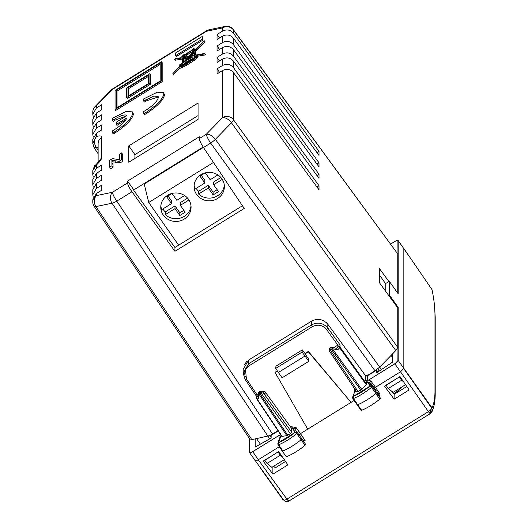 <?xml version="1.0" encoding="UTF-8"?>
<svg xmlns="http://www.w3.org/2000/svg" width="528" height="528" viewBox="0 0 528 528"><rect width="100%" height="100%" fill="white"/><g stroke="black" fill="none" stroke-linecap="round" stroke-linejoin="round"><path stroke-width="0.79" d="M284.288 459.657L271.861 467.339L267.036 463.459L264.845 460.324L278.17 451.862M267.036 463.459L280.361 455.215L278.17 452.087M260.39 444.134L256.516 438.61L251.803 439.593L249.856 438.874M280.361 455.215L282.322 456.799M271.135 437.422L269.841 435.58L256.516 438.61M278.032 430.769L269.841 435.58M98.122 147.041L96.353 147.622A4.785 1.379 -34 0 1 94.116 147.787A4.785 1.379 -34 0 0 94.116 147.787L98.122 153.721M242.418 205.748L174.933 247.467L133.855 190.535L133.855 189.882L127.552 181.117L127.552 182.939C127.816 184.932 129.287 187.869 131.974 191.75L116.774 201.142L272.606 434.122M388.892 281.543L379.309 268.363L379.309 282.546L397.756 307.916L397.756 347.424L395.802 350.559L379.711 367.099L374.999 370.808L366.564 376.022M174.933 247.467L174.933 251.288L244.22 208.448L203.478 147.536C200.937 143.576 199.544 140.593 199.287 138.587L199.287 136.765L127.552 181.117M174.933 251.288L131.974 191.75M269.716 438.834L112.035 203.214A7.973 2.171 -33.8 0 0 116.774 201.142A7.973 1.498 -121.7 0 1 112.471 192.265L96.38 195.624L96.38 193.519L101.792 190.172L101.792 185.13L96.38 188.476L92.789 194.746L93.251 197.267M127.552 182.939L112.471 192.265A7.973 6.362 -101.8 0 0 112.035 203.214L95.944 206.573A7.973 6.362 -101.8 0 1 96.38 195.624A7.973 7.491 -0 0 0 92.789 201.887A7.973 7.973 0 0 0 94.129 206.316M92.789 194.746L92.789 189.677L96.38 183.427L101.792 180.081L101.792 175.039L96.38 178.385L92.789 184.655L92.789 179.586L96.38 173.336L101.792 169.99L101.792 164.947L96.38 168.293L92.789 174.563L93.251 177.078M96.38 168.293L96.38 164.941L92.789 170.676L92.789 174.563M92.789 201.887L92.789 199.769L96.38 193.519M92.789 184.655L93.251 187.169M98.122 162.466L98.122 143.636A7.973 7.491 180 0 1 98.122 143.629A7.973 7.491 180 0 1 101.713 137.379L101.713 157.562C101.594 159.357 99.818 161.819 96.38 164.941L95.053 165.601M101.713 137.379C101.594 135.729 99.818 135.465 96.38 136.594L96.38 136.594C93.865 139.847 93.845 143.504 96.314 147.556L98.122 150.242M96.38 133.241L96.38 136.594L92.789 143.372L92.789 139.491L96.38 133.241L101.792 129.895L101.792 124.852L96.38 128.192L92.789 134.468L92.789 129.393L96.38 123.149L101.792 119.803L101.792 114.761L96.38 118.1L92.789 124.377L92.789 119.302L96.38 113.051L101.792 109.712L101.792 104.669L96.38 108.009L92.789 114.279L93.251 116.8M92.789 134.468L93.251 136.983M92.789 124.377L93.251 126.892M96.38 108.009L96.38 105.904L95.053 106.603A7.973 7.973 0 0 0 92.789 112.16A7.973 7.491 -0 0 1 96.38 105.904L112.477 89.364A7.973 1.498 -121.7 0 1 112.662 88.843A7.973 7.973 0 0 0 111.144 90.064A7.973 4.237 44.2 0 1 112.477 89.364L206.375 31.304A7.973 6.362 78.2 0 1 209.128 29.759L225.218 26.4A7.973 6.362 78.2 0 0 222.466 27.944L206.375 31.304A7.973 1.498 58.3 0 1 206.567 30.782L112.662 88.843M198.066 115.592L134.917 154.638L134.917 158.446M203.148 147.035L133.855 189.882M374.999 370.808L210.679 143.088A7.973 1.498 -121.7 0 1 206.369 134.204C209.821 134.211 212.81 135.92 215.358 139.333A7.973 2.119 144.2 0 1 210.679 143.088L203.478 147.536M397.617 253.763L233.435 29.977L233.435 33.198C230.366 29.74 226.71 29.06 222.466 31.145L217.054 34.492L217.054 39.534L222.466 36.188C226.697 34.096 230.353 34.769 233.435 38.194L233.435 44.656C230.366 41.197 226.71 40.511 222.466 42.603L217.054 45.943L217.054 50.985L222.466 47.645C226.697 45.553 230.353 46.22 233.435 49.652L233.435 56.113C230.366 52.655 226.71 51.968 222.466 54.054L217.054 57.4L217.054 62.443L222.466 59.103C226.697 57.011 230.353 57.677 233.435 61.109L233.435 67.571C230.366 64.112 226.71 63.426 222.466 65.512L217.054 68.858L217.054 73.9L222.466 70.554C226.697 68.462 230.353 69.135 233.435 72.567L233.435 119.704A7.973 7.491 180 0 0 222.466 117.671L222.466 70.554M143.741 101.138L153.74 96.109L158.143 96.4L158.387 97.277C157.648 100.927 153.371 105.316 145.57 110.444L143.741 111.52L143.741 113.784L144.401 114.728L146.23 113.632C157.357 106.313 163.462 100.043 164.538 94.816L163.522 92.631L157.238 92.215L143.741 98.875L143.741 101.138L144.401 102.076L146.23 100.894L158.36 96.947M115.051 109.494L115.711 110.438L162.182 81.701L162.182 62.608L161.522 61.67L115.051 90.4L115.051 109.494L161.522 80.764L161.522 61.67M175.652 55.631L176.312 56.569L202.844 40.168L202.844 37.435L202.184 36.491L175.652 52.899L175.652 55.631L202.184 39.23L202.184 36.491M193.928 48.404L194.192 48.781L193.928 48.404L192.258 49.441L192.258 49.988L185.869 53.962L183.5 54.846L180.833 57.73L175.072 58.76L174.511 59.321L182.853 57.829L181.85 63.433L179.771 64.72L179.771 66.007L172.775 73.775L173.428 74.712L180.081 67.782M174.511 59.321L175.171 60.258L182.662 58.918M194.971 50.147L194.205 48.774L194.627 50.503L203.735 40.993L204.389 40.814L205.049 41.758L195.38 51.83L196.165 54.998M197.65 56.245L205.465 54.853L204.791 53.46L195.756 55.07L194.726 50.893L204.389 40.814M172.775 73.775L180.88 65.32L181.592 64.885L181.467 65.597L179.678 67.148L180.893 66.904L186.021 64.357L192.845 59.895L193.505 60.859L195.142 59.842L198.013 57.083L197.327 55.783L196.119 56.536L195.862 55.506L204.805 53.909L204.791 53.46M186.021 64.357L186.674 65.294L193.505 60.832M179.678 67.148L180.358 68.178L181.553 67.841L186.674 65.142M112.622 120.377L114.451 119.196C121.051 115.309 125.222 114.107 126.971 115.579L116.285 122.186L116.285 124.43L126.971 117.823C125.222 121.453 121.051 125.407 114.451 129.683L112.622 130.766L112.622 133.03L113.282 133.967L115.111 132.871C126.238 125.552 132.343 119.282 133.419 114.061L132.403 111.87L126.119 111.461L112.622 118.114L112.622 120.377L113.282 121.321L115.111 120.133L126.41 115.922M116.285 124.43L116.939 125.374L125.75 119.922M198.066 103.033L128.779 145.873L128.779 162.235L198.066 119.401L198.066 103.033M122.72 161.304L122.72 154.486L121.618 152.922L119.275 154.374L119.473 159.661L112.391 158.631L109.626 160.34L109.626 167.158L111.976 165.706L111.89 160.261L112.985 161.825L120.153 162.895L122.72 161.304L121.618 159.74L121.618 152.922M109.626 167.158L110.722 168.722L113.071 167.27L112.985 161.825M134.917 154.638L128.779 145.873M233.435 33.198L319.011 151.345L316.952 152.612M219.582 37.97L217.054 34.492M319.011 151.345L319.011 155.43L233.435 38.194M233.435 44.656L319.011 162.796L316.952 164.069M219.582 49.427L217.054 45.943M319.011 162.796L319.011 166.888L233.435 49.652M233.435 56.113L319.011 174.253L316.952 175.527M219.582 60.885L217.054 57.4M319.011 174.253L319.011 178.345L233.435 61.109M233.435 67.571L319.011 185.711L316.952 186.978M219.582 72.343L217.054 68.858M319.011 185.711L319.011 189.803L233.435 72.567M405.537 384.688L393.109 392.37L388.291 388.489L386.1 385.354L399.419 376.893M379.289 371.019L377.771 368.854M395.802 350.559L231.449 122.793A7.973 4.237 -135.8 0 0 222.466 117.671L206.369 134.204L199.287 138.587M143.741 113.784L145.57 112.695C156.717 105.369 162.815 99.099 163.878 93.878L163.522 92.631M161.522 80.764L162.182 81.701M202.184 39.23L202.844 40.168M180.88 65.32L181.163 65.736M194.726 50.893L195.38 51.83M204.805 53.909L205.465 54.853M195.862 55.506L196.442 56.331M192.845 59.921L194.482 58.905L197.327 55.783M197.353 56.14L198.013 57.083M196.244 56.839L196.904 57.776M194.482 58.661L195.142 59.605M194.482 58.905L195.142 59.842M190.423 61.512L191.083 62.456M190.37 61.552L191.03 62.489M190.37 61.664L191.03 62.601M181.909 66.053L182.563 66.99M112.622 133.03L114.451 131.934C125.598 124.608 131.696 118.338 132.759 113.124L132.403 111.87M111.89 160.261L119.051 161.33L121.618 159.74M119.051 161.33L120.153 162.895M114.662 160.855L115.757 162.419M111.797 160.321L112.893 161.891M111.976 165.706L113.071 167.27M397.756 254.225L397.756 293.146M388.291 388.489L401.617 380.246L399.419 377.117M401.617 380.246L403.577 381.83M392.383 357.245L391.09 355.403M160.189 63.037L116.384 90.123L116.384 108.128L160.189 81.041L160.189 63.037M189.651 61.598L186.74 63.624L189.651 61.598M194.482 57.915L195.472 57.308L194.641 58.139M192.845 59.525L192.845 58.931L182.279 65.485L186.021 63.862L192.845 59.525M182.186 56.984L183.704 56.404L184.899 54.971L183.5 55.367L182.107 56.925M194.984 55.664L189.143 56.707L185.671 60.324L190.496 57.347L190.496 58.06L184.912 61.512L184.912 61.123L182.754 63.373L182.213 65.162L195.32 57.031L194.984 55.664M194.007 51.638L189.671 56.159L194.878 55.229L194.007 51.638M183.605 57.242L189.116 56.258L193.915 51.249L193.499 49.553L186.14 54.107L183.605 57.242M182.754 62.898L188.588 56.806L183.52 57.71L182.754 62.878M180.629 65.116L181.724 63.835L180.523 64.588L180.629 65.116M160.189 64.383L117.044 91.06L117.044 107.719M116.384 90.123L117.044 91.06M195.228 56.674L190.601 57.506M190.093 57.592L189.506 57.955M189.143 56.707L189.803 57.644M182.345 64.416L182.668 64.878M182.754 64.165L183.077 64.627M182.754 63.373L183.407 64.416M185.407 62.225L183.407 64.31M184.912 61.512L185.566 62.449L191.149 58.997L190.496 58.06M190.496 57.347L191.149 58.997M194.324 52.932L191.552 55.823M186.14 54.107L186.846 55.229L185.658 56.872M193.783 50.728L186.8 55.044M183.52 57.71L184.18 58.648L183.586 62.027M187.367 58.08L184.18 58.648M180.523 64.588L180.781 64.957M126.667 97.555L127.327 98.498L150.559 84.13L150.559 74.547L149.906 73.61L126.667 87.971L126.667 97.555L149.906 83.193L149.906 73.61M149.906 83.193L150.559 84.13M148.573 83.47L148.573 74.976L128 87.694L128 96.188L148.573 83.47M128 87.694L128.66 88.638L128.66 95.779M148.573 76.322L128.66 88.638M278.362 440.557A1.591 1.406 20.7 0 1 278.982 439.85L279.807 439.019L281.035 435.64L279.457 439.197M256.681 398.851A1.597 0.436 -33.8 0 0 256.687 398.858A1.597 0.436 -33.8 0 0 257.05 398.911L258.925 398.515L259.037 394.132L286.796 435.633L281.853 436.438L286.796 435.633L290.354 433.594L291.68 432.221L291.68 429.053L292.492 428.551L295.218 432.293L278.487 442.675L279.464 439.976L278.982 439.844A1.591 1.406 20.7 0 0 278.375 440.537L279.807 439.025M278.982 440.002A1.162 0.33 -35 0 0 279.457 439.976M397.888 240.346L403.841 248.629L403.841 368.366L398.178 360.4L403.841 368.366L400.514 371.791L394.852 363.825L368.795 379.936L396.218 362.855A3.986 1.102 144.6 0 0 397.888 361.145L398.178 307.382L389.294 294.934L388.621 295.35L389.294 294.934L389.294 281.292L385.216 283.813L389.294 281.292L398.178 293.746L397.888 240.346A3.986 1.168 144.4 0 0 396.218 240.689L390.529 244.088L396.218 240.689L397.888 240.346L398.178 240.722L398.178 293.746L389.294 281.292L389.294 294.934L398.178 307.382L397.617 307.732L398.178 307.382L398.178 360.4L394.852 363.825L400.514 371.791L375.448 387.288L380.041 394.112L378.589 393.98L380.041 394.112L375.448 387.288L400.514 371.791L428.413 411.635L286.928 499.118L258.278 459.736L279.299 446.741L258.278 459.736L252.76 451.678L278.817 435.567L279.173 438.002L278.817 435.567L280.54 434.438L281.035 435.64L280.355 436.511L281.035 435.64L280.771 434.861M295.898 432.029L295.218 432.293A22.196 6.343 145 0 1 278.487 442.675L277.853 443.414L278.751 440.926L279.464 439.976L277.979 443.15M282.249 436.577L257.05 398.911L281.853 436.438M258.852 392.086A1.597 0.858 45.8 0 1 258.892 392.047A1.597 0.858 45.8 0 1 259.123 391.921L259.987 393.716A1.597 0.436 146.2 0 1 259.037 394.132L286.796 435.633L287.74 435.204L259.987 393.716L287.74 435.204L290.354 433.594L261.083 393.037L290.354 433.594L291.68 432.221L262.416 391.67A1.597 0.422 144.2 0 1 261.083 393.037L259.037 394.132L258.41 393.155A1.597 1.188 1.4 0 0 259.037 394.132L258.925 398.515L258.311 397.168M258.304 397.168L258.416 393.063A1.597 1.188 1.4 0 0 258.41 393.155L258.892 392.053L260.264 391.156L262.218 391.373L291.68 432.221L291.68 429.053L290.789 427.284L265.115 391.842L290.789 427.284L291.628 426.763L292.492 428.551L291.68 429.053M262.416 391.67L265.115 394.317L265.115 391.842L262.924 391.426L265.115 391.842L265.115 394.317L262.416 391.67L259.987 393.716M290.789 427.284L291.628 426.763L296.069 427.548L305.085 440.451L303.613 441.362L305.085 440.451L302.953 440.603L305.085 440.451L300.498 433.633L299.191 435.092L300.498 433.633L307.725 429.158L275.042 372.425L277.213 370.676L275.042 372.425L277.398 370.973L275.042 372.425L307.725 429.158L300.498 433.633L296.069 427.548L291.628 426.763L295.218 432.293L297.403 432.63L296.492 432.049M292.492 428.551L294.776 429.026L301.805 438.676A1.597 0.455 -35 0 0 301.805 438.676L297.403 432.63L296.769 433.567L295.218 432.293L296.492 433.198A1.597 0.422 50.3 0 1 296.512 433.217L301.112 439.699A1.597 0.455 -35 0 0 301.805 438.682L297.092 432.32M296.03 427.574A1.597 0.436 144 0 1 296.069 427.548L294.776 429.026L297.409 432.643A1.459 0.416 145 0 1 296.769 433.567A23.786 6.798 145 0 1 278.672 444.794L278.487 442.675L278.672 444.794L278.025 444.655M279.173 438.002L279.589 438.623L279.173 438.002L280.487 437.851M286.249 456.614A1.472 0.422 -35 0 0 286.902 456.562A23.8 6.798 -35 0 0 305.006 445.328L296.769 433.567A23.786 6.798 145 0 1 278.672 444.794L282.909 450.991A1.597 0.455 145 0 1 282.203 451.044L286.249 456.614A1.472 0.422 -35 0 1 286.249 456.416L286.902 456.562C292.954 453.994 298.987 450.252 305.006 445.328L305.646 444.385A1.472 0.422 -35 0 0 305.646 444.385L301.811 438.689M280.54 434.438L280.117 434.821L280.117 433.891L280.117 434.821L251.348 452.423M256.417 398.026A1.597 1.498 0 0 1 256.417 397.973L256.667 398.772A1.597 1.498 0 0 1 256.634 398.719M257.09 395.036L257.136 396.719L256.417 397.967A1.597 1.498 0 0 1 257.136 396.719L256.727 397.802M256.667 398.772A1.597 0.436 -33.8 0 0 256.687 398.858A1.597 0.436 -33.8 0 0 257.05 398.911A1.597 1.274 -101.8 0 1 257.136 396.719L258.324 396.469L257.136 396.719L257.149 394.997L258.383 394.238L257.149 395.003L246.385 378.946A1.597 0.449 146.2 0 1 245.071 379.302A1.597 0.449 -33.9 0 0 245.071 379.302A1.597 0.449 -33.9 0 0 246.385 378.946L257.149 394.997L256.529 396.363M243.19 373.19L243.19 369.428L248.576 360.07L248.576 363.779L243.19 373.177L243.25 374.266M406.784 386.503L394.139 394.324L392.139 391.591L394.139 394.324L406.784 386.503M377.797 372.016L376.477 370.22L367.488 375.778L365.297 375.382L327.815 324.232L365.297 375.382L367.488 375.778L376.477 370.22L377.797 372.016M326.469 322.707L322.892 320.377M317.546 319.394L313.751 320.113M329.769 350.5A1.597 0.436 146.2 0 0 330.383 350.189C329.452 348.665 329.3 348.11 329.921 348.526L330.383 350.189L331.485 349.51L360.749 390.067L358.136 391.677L330.383 350.189L358.136 391.677L356.803 391.961L360.749 390.067L366.241 384.648L366.63 382.714L367.448 382.206L366.953 381.005L367.448 382.206L366.63 382.714L365.911 380.833A1.597 1.498 0 0 1 365.297 380.332L366.953 381.005L368.795 379.936L366.953 381.005L365.739 380.939L366.63 382.714L366.63 384.021L340.065 347.206L340.065 344.956L327.815 328.04C323.209 322.819 317.724 321.79 311.362 324.958L311.362 321.248L248.576 360.07L311.362 321.248L311.362 324.958L248.576 363.779L248.576 360.07M246.926 361.297L244.339 364.643M278.183 430.993L271.135 435.356L278.183 430.993M285.536 461.472L274.844 468.085L285.536 461.472M258.608 396.409L258.925 398.515L257.05 398.911M259.162 391.835L259.631 393.162M260.264 391.156L261.083 393.037M264.726 393.829L264.389 393.598M262.924 392.066L262.924 391.426L262.528 391.677L262.924 391.426L262.924 392.066M302.306 349.873L275.933 366.181L302.306 349.873L302.089 352.09L275.735 368.379L275.933 366.181L275.735 368.379L278.375 372.484L275.735 368.379L302.089 352.09L302.306 349.873L305.019 353.483L302.306 349.873M246.385 378.946L245.579 369.97M245.375 376.979A10.375 9.775 0.9 0 1 249.447 365.567L312.233 326.746L249.447 365.567L248.596 363.911M311.381 325.083L312.233 326.753C317.744 324.007 322.496 324.898 326.489 329.419L337.861 345.094L333.571 347.747L337.861 345.094L326.489 329.419A1.597 0.436 -36 0 0 327.815 328.04L327.815 324.232C323.057 319.051 317.572 318.054 311.362 321.248M354.123 391.657L354.288 388.245L354.123 391.657L354.512 392.238L354.123 391.657L355.436 391.519M354.097 400.488L351.061 402.369L308.352 351.424L305.019 353.483L308.352 351.424L351.061 402.369L354.097 400.488M297.409 432.65L294.776 429.026L293.806 428.393M301.112 439.699A23.925 6.838 145 0 1 282.909 450.991A23.925 6.838 -35 0 0 301.112 439.699L305.006 445.328A1.472 0.422 -35 0 0 305.646 444.391L301.805 438.682A1.597 0.455 145 0 1 301.112 439.699M271.135 438.035L271.135 435.356L271.135 438.035L255.229 447.064L271.135 438.035M255.229 438.88L255.229 447.064L255.229 438.88M249.434 452.377L249.434 438.497L249.737 452.753M278.025 444.84A1.459 0.416 145 0 0 278.672 444.794L282.909 450.991A1.597 0.455 -35 0 1 282.203 451.051L278.025 444.84A1.459 0.416 145 0 1 278.018 444.84L277.853 443.414M256.417 396.205L245.071 379.302A1.597 0.449 146.2 0 1 245.045 379.216L243.197 373.21L248.576 363.779L311.362 324.958M394.139 399.188L394.139 394.324L394.139 399.188L384.47 386.14L394.139 399.188L409.134 389.921L394.139 399.188M376.477 372.893L376.477 370.22L376.477 372.893L392.383 362.261L392.383 354.077L392.383 362.261L376.477 372.893M367.488 380.8L367.488 375.778L367.488 380.8M365.297 380.332L365.297 375.382L365.297 380.332L365.673 380.853M326.489 329.419A1.597 0.436 -35.9 0 0 327.815 328.04L327.815 324.232M278.705 451.532L287.879 464.891L272.89 474.157L272.89 466.706L272.89 474.157L287.879 464.891L278.705 451.532L263.215 461.109L272.89 474.157L263.215 461.109L278.705 451.532M274.844 465.498L274.844 468.085L274.844 465.498M259.525 392.053L259.123 391.921L259.525 392.053M307.725 429.158L351.061 402.369L308.352 351.424L305.019 353.892L305.019 353.483L305.019 356.004L302.089 352.09L305.019 356.004L278.375 372.484L282.097 377.804L278.375 372.484L305.019 356.004L305.019 353.892L308.352 351.833L351.061 402.369L307.725 429.158M409.134 389.921L399.953 376.563L384.47 386.14L399.953 376.563L409.134 389.921M249.447 365.567L248.576 363.779M319.216 323.182A11.972 11.279 0.7 0 1 321.578 323.651M337.92 345.061L337.874 346.797A1.597 1.498 0 0 1 340.065 347.206L366.63 384.021L366.241 384.648L339.669 347.82A1.597 0.422 -35.8 0 0 340.065 347.206L340.065 344.956L339.266 344.705M337.874 345.088L340.065 344.956L327.815 328.04M336.402 348.315L331.789 347.417A1.597 0.891 100.5 0 1 331.789 347.417A1.597 0.891 100.5 0 1 332.422 348.757L337.788 349.754L336.402 348.315L337.788 349.754L339.669 347.82L366.241 384.648L361.693 389.321L360.749 390.067L331.485 349.51L330.62 347.714L331.485 349.51A1.597 0.422 144.2 0 0 332.422 348.757L361.693 389.321L332.422 348.757L337.788 349.754L339.682 347.833A1.597 0.845 44.2 0 0 337.874 346.797L336.435 348.275L337.874 346.797L337.861 345.094M355.252 390.357L352.651 397.102M249.724 452.753A3.986 1.115 145.6 0 0 251.394 452.404L252.76 451.678L258.278 459.736C256.252 460.904 255.136 461.135 254.945 460.429C255.136 461.135 256.245 460.904 258.278 459.736L286.928 499.118L428.413 411.635A3.986 0.752 58.3 0 0 430.419 413.53A3.986 0.752 58.3 0 0 430.445 413.51L288.935 501.013M402.554 386.536A20.737 5.927 145 0 1 393.895 393.987L399.993 389.057M392.383 246.028L392.383 246.616L392.383 246.028M370.986 381.229A1.597 0.436 144 0 1 371.026 381.209L375.448 387.288L371.026 381.209L368.795 379.936L371.026 381.209L369.719 382.675L370.313 383.486L368.775 382.048M369.719 382.675L367.448 382.206L368.676 384.074L367.475 382.193M365.739 380.939L365.336 380.384M369.204 383.724L368.676 384.074L369.501 383.876L369.026 384.602L370.003 386.087L353.272 396.403L353.443 398.528L352.81 398.376M308.748 359.192L305.019 353.892L308.748 359.192L308.748 361.324L305.019 356.004L308.748 361.324L282.097 377.804L308.748 361.324L308.748 359.192M403.768 368.669L431.673 408.104A3.986 1.307 145 0 1 430.703 409.82A3.986 1.307 145 0 1 428.413 411.635L400.514 371.791M288.988 500.94L286.928 499.118A3.986 0.752 58.3 0 0 288.928 501.013C287.159 502.088 285.391 501.739 283.609 499.963A3.986 1.294 144 0 0 286.928 499.118A3.986 1.294 144 0 1 283.609 499.97L249.513 452.628M329.076 350.552L329.564 348.308L331.564 347.424L332.422 348.757L329.076 350.552L356.803 391.961M398.178 240.722L403.841 248.622L403.841 368.366L432.043 407.873A354.882 66.719 -121.7 0 0 434.986 391.076L434.986 314.873A354.882 66.719 -121.7 0 0 432.043 289.667L403.768 248.384M375.448 387.288L374.477 388.054M370.689 385.829L370.003 386.087L369.026 384.602L371.323 385.117L372.187 386.43L371.296 385.849M361.033 410.137L361.673 410.289C367.693 407.768 373.732 404.045 379.777 399.135L380.431 398.185L372.187 386.43A1.459 0.416 145 0 1 371.54 387.374L370.003 386.087L372.187 386.43L371.54 387.374L371.283 387.017A1.597 0.409 50.5 0 1 371.283 387.017L370.003 386.087A22.196 6.343 145 0 1 353.272 396.403L353.423 398.501M352.803 398.567L361.033 410.342A1.472 0.422 -35 0 0 361.673 410.289A23.8 6.798 -35 0 0 379.777 399.135L371.54 387.374A23.786 6.798 145 0 1 353.443 398.528L357.68 404.725A1.597 0.455 145 0 1 356.981 404.771A1.597 0.455 -35 0 0 356.987 404.778A1.597 0.455 -35 0 0 357.68 404.725A23.925 6.838 -35 0 0 375.883 393.505A23.925 6.838 145 0 1 357.68 404.725L353.443 398.528A1.459 0.416 145 0 1 352.803 398.567L352.645 397.115M371.639 384.16A2.752 0.785 145 0 1 371.666 384.193A1.591 1.525 144.6 0 0 369.508 383.882A1.591 1.525 144.6 0 1 371.666 384.193L376.068 390.238A2.891 0.825 145 0 1 375.731 391.182L371.323 385.117A2.752 0.785 -35 0 0 371.666 384.193A2.752 0.785 145 0 1 371.672 384.193L376.068 390.238L375.731 391.182A2.891 0.825 -35 0 0 376.068 390.238L371.666 384.193A2.752 0.785 145 0 1 371.323 385.117M368.683 384.067L371.666 384.193M369.032 384.595A1.162 0.33 -35 0 0 369.508 383.882M371.078 384.853L370.504 384.529M338.831 347.048L340.052 347.186L339.682 347.833A1.597 0.442 143.1 0 0 340.052 347.186L340.052 347.186M353.443 398.528A23.786 6.798 145 0 0 371.54 387.374L375.883 393.505A1.597 0.455 -35 0 0 376.589 392.482A1.597 0.455 145 0 1 375.883 393.505L379.777 399.135A1.472 0.422 -35 0 0 380.431 398.185L379.566 396.871L379.916 395.947L377.626 392.548M430.663 413.365A3.986 2.185 -127.5 0 0 430.749 413.305A3.986 2.185 -127.5 0 0 430.703 409.82L430.67 413.358M430.478 413.457L428.413 411.635M430.921 413.14A3.986 3.887 -154.9 0 0 431.673 408.104L432.043 407.873M430.703 409.82L431.673 408.104A3.993 3.894 -154.9 0 1 431.93 411.833L430.412 413.53M330.66 347.629L331.789 347.417L330.62 347.714A1.597 1.28 -103.9 0 1 331.419 347.411M435.211 393.419A3.993 3.749 180 0 0 434.98 392.106A3.986 3.749 180 0 1 435.211 393.367C435.25 400.772 434.161 406.93 431.93 411.827M435.211 393.479A3.986 3.749 180 0 0 435.211 393.367L435.211 317.156A3.986 3.749 180 0 0 434.986 315.922M361.673 410.289L357.68 404.725L361.673 410.289M375.731 391.182L379.566 396.871A2.765 0.792 -35 0 0 379.916 395.954A2.765 0.792 -35 0 0 379.916 395.947M283.45 499.752L283.147 499.937L260.185 467.768M385.216 290.677L385.216 283.193L379.309 274.745M213.464 162.459L148.738 202.475L178.642 245.177M148.738 202.475L144.085 183.553M163.258 215.028A15.154 14.236 180 0 0 180.266 220.843A15.154 14.236 180 0 0 191.07 207.2A15.154 14.236 180 0 0 188.575 199.379A15.154 14.236 180 0 0 171.567 193.565A15.154 14.236 180 0 0 160.763 207.2A15.154 14.236 180 0 0 163.258 215.028M196.568 194.436A15.154 14.236 180 0 0 213.576 200.244A15.154 14.236 180 0 0 224.38 186.608A15.154 14.236 180 0 0 221.885 178.781A15.154 14.236 180 0 0 204.877 172.966A15.154 14.236 180 0 0 194.073 186.608A15.154 14.236 180 0 0 196.568 194.436M144.355 183.942L203.412 147.431M162.855 208.963A15.154 14.236 180 0 0 163.258 209.576A15.154 14.236 180 0 0 165.297 211.906L165.297 214.632A15.154 14.236 180 0 0 181.097 217.853A15.154 14.236 180 0 0 190.997 205.841M160.835 205.841A15.154 14.236 180 0 0 161.786 209.623L171.494 203.617L166.676 196.733L171.976 193.453M196.165 188.371A15.154 14.236 180 0 0 196.568 188.978A15.154 14.236 180 0 0 198.607 191.308L198.607 194.033A15.154 14.236 180 0 0 214.408 197.261A15.154 14.236 180 0 0 224.308 185.242M194.146 185.242A15.154 14.236 180 0 0 195.096 189.024L204.805 183.025L204.805 180.299L201.32 175.316M183.823 210.316L179.824 212.784L175.006 205.9L165.297 211.906M187.585 198.119L180.332 202.607L180.332 205.333L185.156 212.216L179.824 215.516L175.006 208.626L165.297 214.632M171.494 203.617L171.494 200.891L168.01 195.908M188.978 199.987L180.332 205.333M175.006 205.9L175.006 208.626M172.009 193.446L176.827 200.323L184.589 195.525M198.607 194.033L208.316 188.034L213.134 194.918L218.467 191.624L213.642 184.734L213.642 182.008L220.895 177.527M198.607 191.308L208.316 185.302L213.134 192.192L217.133 189.717M213.642 184.734L222.288 179.395M208.316 185.302L208.316 188.034M217.899 174.933L210.137 179.725L205.319 172.847M205.286 172.861L199.987 176.134L204.805 183.025M179.824 212.784L179.824 215.516M213.134 192.192L213.134 194.918M249.975 439.309L94.136 206.316A7.973 2.171 146.2 0 0 95.944 206.573L251.803 439.593M96.38 188.476L96.38 183.427M96.38 178.385L96.38 173.336M101.713 157.562L98.307 162.208M96.314 147.556L94.03 147.49M92.789 143.352L94.116 147.787M96.38 128.192L96.38 123.149M96.38 118.1L96.38 113.051M397.756 347.424L233.435 119.704A7.973 2.119 -35.8 0 1 231.449 122.793L215.358 139.333L381.447 369.574M222.466 65.512L222.466 59.103M222.466 54.054L222.466 47.645M222.466 42.603L222.466 36.188M222.466 31.145L222.466 27.944A7.973 7.491 180 0 1 233.435 29.977L233.277 29.495A7.973 7.973 0 0 0 225.218 26.4M145.57 112.695L146.23 113.632M145.57 99.95L146.23 100.894M180.893 66.904L181.553 67.841M114.451 131.934L115.111 132.871M114.451 119.196L115.111 120.133M111.976 163.159L113.071 164.723M183.5 55.367L184.16 56.305M186.193 54.285L186.846 55.229M92.789 170.702L92.789 170.689C94.288 166.221 95.073 164.498 95.152 165.521L98.465 161.951M92.789 114.279L92.789 112.16M95.047 106.603L111.144 90.064M209.128 29.759A7.973 7.973 0 0 0 206.567 30.782M233.284 29.495L397.61 253.75M278.375 440.537L278.54 442.141M280.355 436.511L279.345 439.289M281.879 436.524L256.687 398.858L256.417 396.007M264.799 393.908L262.238 391.393M243.197 373.21L245.071 379.302M398.132 240.517L408.56 255.493M434.392 304.59L435.211 317.044M376.075 390.245L371.712 384.305"/></g></svg>
